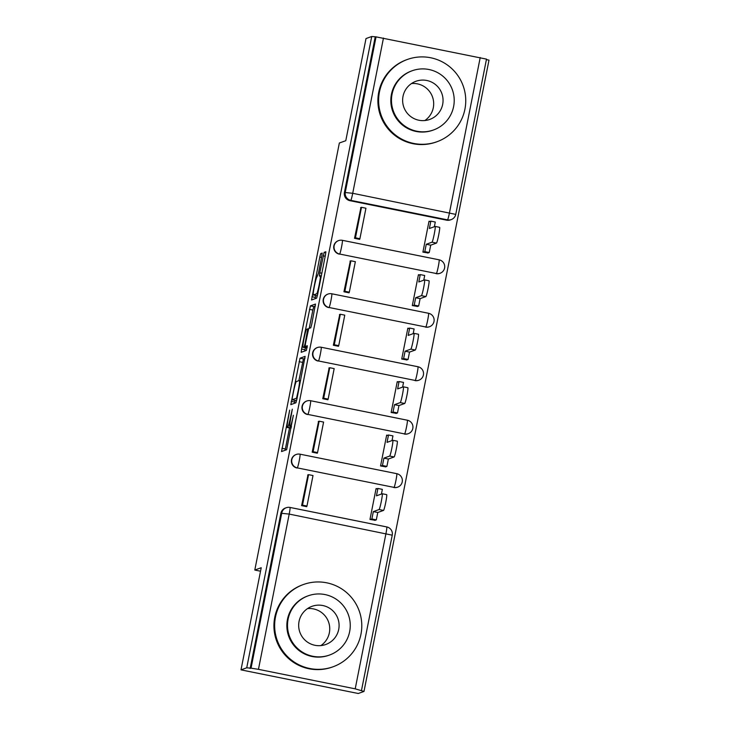 <?xml version="1.0" encoding="UTF-8"?>
<svg xmlns="http://www.w3.org/2000/svg" width="730" height="730" viewBox="0 0 730 730"><rect width="100%" height="100%" fill="white"/><g stroke="black" fill="none" stroke-linecap="round" stroke-linejoin="round"><path stroke-width="1.09" d="M289.664 410.123L281.534 451.551L286.635 449.716L293.351 415.279A10.986 0.821 -78.6 0 1 290.312 426.366L289.883 426.521A10.986 0.821 -78.6 0 1 289.846 426.53A10.986 0.821 -78.6 0 1 291.115 416.082L292.31 409.174L290.713 416.228A10.986 0.821 -78.6 0 1 287.684 427.315L287.255 427.47A10.986 0.821 -78.6 0 1 287.219 427.47A10.986 0.821 -78.6 0 1 288.487 417.031L289.664 410.123M436.056 273.64A6.999 6.971 70.2 0 0 439.788 273.367L440.099 273.257A6.999 6.971 -109.8 0 1 436.376 273.531L339.623 254.031A6.999 6.971 -109.8 0 1 338.611 240.59A6.999 6.971 -109.8 0 1 342.343 240.316A6.999 0.52 101.4 0 1 342.361 240.316L439.086 259.816A6.999 0.52 101.4 0 1 439.113 259.816A6.999 0.52 101.4 0 1 438.31 266.468A6.999 0.52 -78.6 0 1 436.376 273.531L339.623 254.031A6.999 0.52 101.4 0 0 341.558 246.968A6.999 0.52 101.4 0 0 342.361 240.316A6.999 6.999 0 0 0 338.611 240.59L338.291 240.708A6.999 6.971 70.2 0 0 339.304 254.14M425.471 327.104A6.999 6.971 70.2 0 0 429.204 326.83L429.514 326.721A6.999 6.971 -109.8 0 1 425.791 326.994L329.038 307.494A6.999 6.971 -109.8 0 1 328.026 294.053A6.999 6.971 -109.8 0 1 331.748 293.779A6.999 0.52 101.4 0 1 331.776 293.779L428.501 313.279A6.999 0.52 101.4 0 1 428.528 313.279A6.999 0.52 101.4 0 1 427.725 319.932A6.999 0.52 -78.6 0 1 425.791 326.994L329.038 307.494A6.999 0.52 101.4 0 0 330.973 300.432A6.999 0.52 101.4 0 0 331.776 293.779A6.999 6.999 0 0 0 328.026 294.053L327.706 294.172A6.999 6.971 70.2 0 0 328.719 307.604M414.886 380.576A6.999 6.971 70.2 0 0 418.609 380.303L418.929 380.184A6.999 6.971 -109.8 0 1 415.206 380.458L318.453 360.958A6.999 6.971 -109.8 0 1 317.44 347.526A6.999 6.971 -109.8 0 1 321.163 347.252A6.999 0.52 101.4 0 1 321.191 347.243L417.916 366.752A6.999 0.52 101.4 0 1 417.943 366.743A6.999 0.52 101.4 0 1 417.14 373.395A6.999 0.52 -78.6 0 1 415.206 380.458L318.453 360.958A6.999 0.52 101.4 0 0 320.388 353.895A6.999 0.52 101.4 0 0 321.191 347.243A6.999 6.999 0 0 0 317.44 347.526L317.121 347.635A6.999 6.971 70.2 0 0 318.134 361.076M404.301 434.04A6.999 6.971 70.2 0 0 408.024 433.766L408.344 433.647A6.999 6.971 -109.8 0 1 404.612 433.921L307.868 414.421A6.999 6.971 -109.8 0 1 306.855 400.989A6.999 6.971 -109.8 0 1 310.579 400.715A6.999 0.52 101.4 0 1 310.606 400.715L407.331 420.215A6.999 0.52 101.4 0 1 407.358 420.215A6.999 0.52 101.4 0 1 406.546 426.858A6.999 0.52 -78.6 0 1 404.612 433.921L307.868 414.421A6.999 0.52 101.4 0 0 309.794 407.358A6.999 0.52 101.4 0 0 310.606 400.715A6.999 6.999 0 0 0 306.855 400.989L306.536 401.099A6.999 6.971 70.2 0 0 307.549 414.54M393.716 487.503A6.999 6.971 70.2 0 0 397.439 487.229L397.759 487.111A6.999 6.971 -109.8 0 1 394.027 487.385L297.274 467.884A6.999 6.971 -109.8 0 1 296.261 454.452A6.999 6.971 -109.8 0 1 299.993 454.179A6.999 0.52 101.4 0 1 300.021 454.179L396.746 473.679A6.999 0.52 101.4 0 1 396.773 473.679A6.999 0.52 101.4 0 1 395.961 480.322A6.999 0.52 -78.6 0 1 394.027 487.385L297.274 467.884A6.999 0.52 101.4 0 0 299.209 460.831A6.999 0.52 101.4 0 0 300.021 454.179A6.999 6.999 0 0 0 296.261 454.452L295.951 454.571A6.999 6.971 70.2 0 0 296.964 468.003M321.784 256.321L322.185 253.064L320.744 253.575L319.795 257.042L311.537 300.003L316.637 298.168L317.587 294.701L325.452 255.007L325.845 251.74L324.111 252.361L319.795 272.819L319.402 276.086L320.269 275.776A9.18 0.684 -78.6 0 0 320.269 275.776A9.18 0.684 -78.6 0 1 319.202 284.7A9.18 0.684 -78.6 0 1 316.701 293.77L313.352 294.975A9.18 0.684 -78.6 0 1 313.316 294.984A9.18 0.684 -78.6 0 1 314.42 286.05A9.18 0.684 -78.6 0 1 316.92 276.98L318.426 273.312L321.784 256.321M258.457 669.337L355.209 688.837L363.996 691.438L358.266 693.5L241 669.866L261.221 567.73L254.797 570.048L339.35 143.007L345.783 140.698L366.004 38.562L371.734 36.5L246.731 667.804L251.047 668.169L281.789 512.916A6.999 6.971 -109.8 0 1 289.983 507.441A6.999 0.52 -78.6 0 0 289.983 507.441A6.999 6.999 0 0 0 286.251 507.715L285.366 508.034A6.999 6.971 -109.8 0 0 280.895 513.236L289.199 514.084L258.457 669.337L251.047 668.169M241 669.866L246.731 667.804M300.03 358.202L290.823 404.63L295.924 402.787L296.873 399.328L305.131 356.368L300.03 358.202L303.443 358.886L298.88 380.64M305.386 347.772L304.994 349.743L301.572 349.049L310.387 305.888L315.479 304.054L311.728 324.302L310.779 327.77L308.717 328.518L305.532 343.255L305.14 346.513L307.303 345.737M301.572 349.049L301.18 352.316L306.372 350.446L307.312 345.737M383.46 38.042L352.718 193.295L455.73 214.383A6.999 6.971 -109.8 0 1 451.268 219.584L450.373 219.903A6.999 6.971 -109.8 0 1 446.641 220.177L349.889 200.677L350.783 200.358A6.999 6.971 -109.8 0 1 345.308 192.118L376.05 36.865L486.472 59.121M363.996 691.438L489 60.134L486.399 59.614M371.734 36.5L376.05 36.865M377.045 488.781L376.078 488.58L369.973 519.422L375.129 520.289M307.987 474.856L301.599 505.644L306.728 506.684L306.837 506.091M318.572 421.392L312.185 452.18L317.313 453.211L317.422 452.627M387.63 435.308L386.663 435.116L380.558 465.959L385.723 466.826M329.157 367.929L322.769 398.717L327.898 399.748L328.016 399.164M398.215 381.845L397.248 381.653L391.143 412.496L396.308 413.363M339.742 314.466L333.354 345.254L338.483 346.285L338.601 345.701M408.809 328.381L407.842 328.19L401.728 359.032L406.893 359.89M350.336 260.993L343.94 291.781L349.068 292.821L349.186 292.237M419.394 274.918L418.427 274.717L412.313 305.569L417.478 306.427M360.921 207.53L354.524 238.318L359.653 239.358L359.771 238.765M429.979 221.455L429.012 221.254L422.907 252.096L428.063 252.963M254.797 570.048L260.537 571.207M375.156 37.194L344.414 192.446A6.999 6.971 70.2 0 0 349.889 200.677M250.153 668.488L280.895 513.236M290.604 428.145A10.986 0.821 -78.6 0 0 290.64 428.163A10.986 0.821 -78.6 0 0 290.677 428.163L287.255 427.47M291.215 427.899A10.986 0.821 -78.6 0 1 291.097 428.008L290.677 428.163M289.509 427.935L285.111 450.273M304.967 358.339L303.443 358.886M294.966 400.387L294.4 403.343M292.347 397.522L292.073 399.803L296.544 398.197L298.178 390.888A10.986 0.821 -78.6 0 0 299.446 380.449A10.986 0.821 -78.6 0 0 299.4 380.449L296.353 381.553A10.986 0.821 -78.6 0 0 293.314 392.64L292.347 397.522M295.477 400.487L292.082 399.803L295.486 400.496M296.727 400.049L295.495 400.496M309.237 328.327L312.851 310.04L309.438 309.356M315.323 306.025L313.8 306.582L312.851 310.04M306.573 329.285A9.18 0.684 -78.6 0 0 304.072 338.355A9.18 0.684 -78.6 0 0 302.977 347.288A9.18 0.684 -78.6 0 0 303.005 347.288L304.191 346.859L305.14 343.392L307.768 328.865L306.573 329.285M306.363 347.964A9.18 0.684 -78.6 0 0 306.399 347.973A9.18 0.684 -78.6 0 0 306.427 347.973L303.005 347.288L307.084 347.736M304.994 349.743L304.757 351.03M313.316 294.984L316.738 295.668A9.18 0.684 -78.6 0 0 316.738 295.668A9.18 0.684 -78.6 0 0 316.774 295.668L313.352 294.975M317.44 295.431L316.774 295.668M315.743 295.468L315.114 298.716M382.246 493.754L386.69 494.648A8.048 0.602 101.4 0 1 386.69 494.648A8.048 0.602 101.4 0 1 385.723 502.477A8.048 0.602 101.4 0 1 383.533 510.416L379.089 509.522A8.048 0.602 -78.6 0 0 381.279 501.583A8.048 0.602 -78.6 0 0 382.246 493.754A8.048 0.602 -78.6 0 0 382.21 493.763L376.452 495.834L377.912 488.461L375.959 489.164M377.912 488.461L382.356 489.365L381.425 494.046M383.533 510.416L377.775 512.496L376.315 519.86L371.871 518.966L370.375 519.505M374.818 520.408L376.315 519.86M305.76 506.483L306.965 506.045L313.006 475.549L308.562 474.646L302.521 505.151L301.627 505.47M308.562 474.646L307.668 474.974M306.965 506.045L302.521 505.151M379.089 509.522L373.331 511.602L371.871 518.966M373.331 511.602L377.775 512.496M392.831 440.29L397.275 441.185A8.048 0.602 101.4 0 1 397.275 441.185A8.048 0.602 101.4 0 1 396.308 449.014A8.048 0.602 101.4 0 1 394.127 456.953L389.674 456.058A8.048 0.602 -78.6 0 0 391.864 448.12A8.048 0.602 -78.6 0 0 392.831 440.29A8.048 0.602 -78.6 0 0 392.804 440.29L387.037 442.371L388.497 434.998L386.553 435.701M388.497 434.998L392.941 435.892L392.01 440.573M394.127 456.953L388.36 459.033L386.9 466.397L382.456 465.503L380.96 466.041M385.404 466.935L386.9 466.397M316.346 453.02L317.55 452.582L323.591 422.077L319.147 421.183L313.106 451.688L312.212 452.007M319.147 421.183L318.253 421.511M317.55 452.582L313.106 451.688M389.674 456.058L383.916 458.13L382.456 465.503M383.916 458.13L388.36 459.033M403.416 386.827L407.86 387.721A8.048 0.602 101.4 0 1 407.86 387.721A8.048 0.602 101.4 0 1 406.893 395.55A8.048 0.602 101.4 0 1 404.712 403.489L400.268 402.595A8.048 0.602 -78.6 0 0 402.449 394.647A8.048 0.602 -78.6 0 0 403.416 386.827A8.048 0.602 -78.6 0 0 403.389 386.827L397.622 388.907L399.082 381.534L397.138 382.237M399.082 381.534L403.526 382.429L402.604 387.11M404.712 403.489L398.945 405.561L397.485 412.934L393.041 412.039L391.545 412.578M395.988 413.472L397.485 412.934M326.93 399.556L328.144 399.118L334.176 368.613L329.732 367.719L323.691 398.224L322.806 398.543M329.732 367.719L328.838 368.039M328.144 399.118L323.691 398.224M400.268 402.595L394.501 404.666L393.041 412.039M394.501 404.666L398.945 405.561M414.001 333.364L418.445 334.258A8.048 0.602 101.4 0 1 418.445 334.258A8.048 0.602 101.4 0 1 417.487 342.078A8.048 0.602 101.4 0 1 415.297 350.026L410.853 349.132A8.048 0.602 -78.6 0 0 413.043 341.184A8.048 0.602 -78.6 0 0 414.001 333.364A8.048 0.602 -78.6 0 0 413.974 333.364L408.207 335.435L409.667 328.071L407.723 328.774M409.667 328.071L414.111 328.965L413.189 333.647M415.297 350.026L409.53 352.097L408.07 359.47L403.626 358.576L402.13 359.114M406.573 360.009L408.07 359.47M337.515 346.093L338.729 345.655L344.77 315.15L340.317 314.256L334.285 344.761L333.391 345.08M340.317 314.256L339.432 314.575M338.729 345.655L334.285 344.761M410.853 349.132L405.086 351.203L403.626 358.576M405.086 351.203L409.53 352.097M424.586 279.891L429.03 280.795A8.048 0.602 101.4 0 1 429.03 280.795A8.048 0.602 101.4 0 1 428.072 288.615A8.048 0.602 101.4 0 1 425.882 296.562L421.438 295.659A8.048 0.602 -78.6 0 0 423.628 287.72A8.048 0.602 -78.6 0 0 424.586 279.891A8.048 0.602 -78.6 0 0 424.559 279.9L418.792 281.972L420.252 274.608L418.308 275.301M420.252 274.608L424.696 275.502L423.774 280.183M425.882 296.562L420.115 298.634L418.664 306.007L414.211 305.103L412.715 305.651M417.159 306.545L418.664 306.007M348.101 292.62L349.314 292.192L355.355 261.687L350.911 260.793L344.87 291.288L343.976 291.617M350.911 260.793L350.017 261.112M349.314 292.192L344.87 291.288M421.438 295.659L415.671 297.74L414.211 305.103M415.671 297.74L420.115 298.634M439.588 227.331A8.048 0.602 101.4 0 1 439.615 227.322A8.048 0.602 101.4 0 1 438.657 235.151A8.048 0.602 101.4 0 1 436.467 243.09L432.023 242.196A8.048 0.602 -78.6 0 0 434.213 234.257A8.048 0.602 -78.6 0 0 435.171 226.428A8.048 0.602 -78.6 0 0 435.144 226.437L429.386 228.508L430.846 221.135L428.893 221.838M430.846 221.135L435.29 222.039L434.359 226.72M436.467 243.09L430.709 245.171L429.249 252.534L424.805 251.64L423.3 252.179M427.743 253.073L429.249 252.534M358.685 239.157L359.899 238.719L365.94 208.223L361.496 207.32L355.455 237.825L354.561 238.144M361.496 207.32L360.602 207.648M359.899 238.719L355.455 237.825M432.023 242.196L426.265 244.276L424.805 251.64M426.265 244.276L430.709 245.171M307.54 608.601A20.285 20.203 -109.8 0 1 320.862 645.603M360.958 634.27A43.718 43.554 70.2 0 0 303.406 584.52A43.718 43.554 70.2 0 0 289.819 658.725A43.718 43.554 70.2 0 0 360.958 634.27M303.406 584.52L302.685 584.785A43.718 43.554 70.2 0 0 289.098 658.989A43.718 43.554 70.2 0 0 332.314 667.047L333.035 666.782M329.549 655.029L328.883 655.266A31.472 31.354 -109.8 0 1 287.447 619.451A31.472 31.354 -109.8 0 1 307.558 596.036L308.215 595.799A31.472 31.354 70.2 0 0 298.433 649.226A31.472 31.354 70.2 0 0 349.652 631.614A31.472 31.354 70.2 0 0 308.215 595.799M299.054 621.422A20.285 20.203 70.2 0 0 325.753 644.499A20.285 20.203 70.2 0 0 332.059 610.07A20.285 20.203 70.2 0 0 299.054 621.422M411.501 83.549A20.285 20.203 -109.8 0 1 424.823 120.541M464.919 109.208A43.718 43.554 70.2 0 0 407.367 59.468A43.718 43.554 70.2 0 0 393.789 133.672A43.718 43.554 70.2 0 0 464.919 109.208M407.367 59.468L406.647 59.723A43.718 43.554 70.2 0 0 393.068 133.928A43.718 43.554 70.2 0 0 436.275 141.994L436.996 141.73M433.51 129.976L432.844 130.214A31.472 31.354 -109.8 0 1 391.417 94.398A31.472 31.354 -109.8 0 1 411.519 70.983L412.176 70.746A31.472 31.354 70.2 0 0 402.403 124.173A31.472 31.354 70.2 0 0 453.613 106.562A31.472 31.354 70.2 0 0 412.176 70.746M403.015 96.36A20.285 20.203 70.2 0 0 429.714 119.446A20.285 20.203 70.2 0 0 436.02 85.018A20.285 20.203 70.2 0 0 403.015 96.36M444.57 268.047A6.999 6.971 -109.8 0 1 440.099 273.257A6.999 6.999 0 0 0 439.113 259.816L342.361 240.316M433.985 321.519A6.999 6.971 -109.8 0 1 429.514 326.721A6.999 6.999 0 0 0 428.528 313.279L331.776 293.779M423.4 374.983A6.999 6.971 -109.8 0 1 418.929 380.184A6.999 6.999 0 0 0 417.943 366.743L321.191 347.243M412.815 428.446A6.999 6.971 -109.8 0 1 408.344 433.647A6.999 6.999 0 0 0 407.358 420.215L310.606 400.715M402.221 481.909A6.999 6.971 -109.8 0 1 397.759 487.111A6.999 6.999 0 0 0 396.773 473.679L300.021 454.179M446.641 220.177L447.536 219.858L350.783 200.358A6.999 0.52 101.4 0 0 352.718 193.295L344.414 192.446M486.499 59.103L455.757 214.355A6.999 6.999 0 0 1 451.268 219.584A6.999 6.971 -109.8 0 1 447.536 219.858A6.999 0.52 101.4 0 0 449.47 212.795L480.212 57.542M290.029 507.45L386.736 526.941A6.999 0.52 -78.6 0 1 386.763 526.932L290.011 507.432A6.999 0.52 -78.6 0 1 289.199 514.084L392.211 535.172M355.209 688.837L385.951 533.584A6.999 0.52 -78.6 0 0 386.763 526.932A6.999 6.999 0 0 1 392.238 535.154L361.496 690.407M291.097 428.008L287.684 427.315M289.846 426.53L291.425 426.84L289.883 426.521M291.471 426.603L290.312 426.366M285.348 448.977L281.926 448.293M294.637 402.048L291.215 401.363M302.494 362.354L299.081 361.669M297.073 398.297L296.544 398.197M313.8 306.582L310.387 305.888M307.23 346.933L305.149 346.513L307.23 346.933M307.138 347.453L304.191 346.859M308.489 329.011L307.777 328.865L308.489 329.002M317.732 293.98L316.701 293.77M321.839 273.23L319.795 272.819M325.206 256.239L323.162 255.829M325.835 252.717L324.111 252.361M315.351 297.429L311.938 296.736M321.574 257.398L319.795 257.042M322.185 253.867L320.744 253.575M290.64 428.163L287.219 427.47M300.568 380.677L299.446 380.449M321.3 275.976L320.297 275.767M435.171 226.428L439.615 227.322"/></g></svg>
